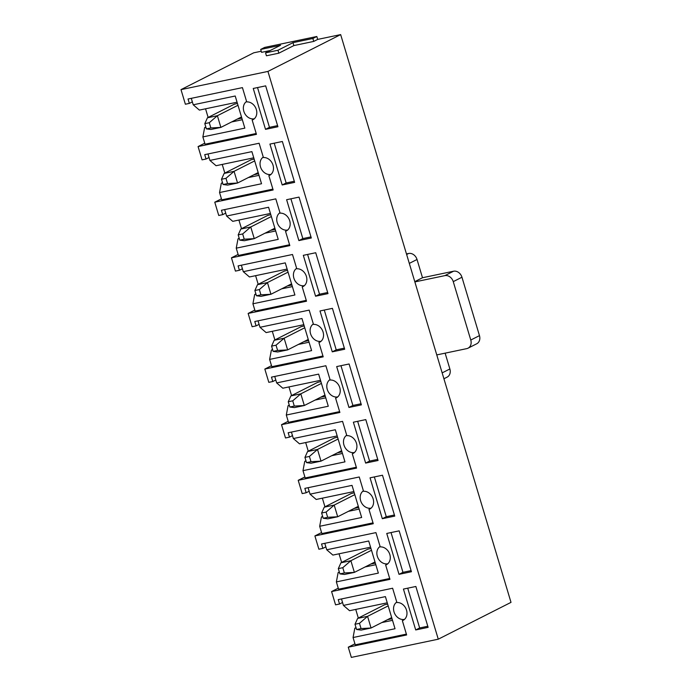 <?xml version="1.0" encoding="UTF-8"?>
<svg xmlns="http://www.w3.org/2000/svg" width="692" height="692" viewBox="0 0 692 692"><rect width="100%" height="100%" fill="white"/><g stroke="black" fill="none" stroke-linecap="round" stroke-linejoin="round"><path stroke-width="1.04" d="M292.993 42.653L277.968 50.257L265.546 52.86L280.571 45.257L260.702 49.417L264.655 47.419L316.815 36.494L317.689 39.409L313.736 41.416L312.862 38.492L292.993 42.653L293.866 45.577L313.736 41.416M316.815 36.494L312.862 38.492M277.968 50.257L278.841 53.18L293.866 45.577M265.546 52.86L266.429 55.784L278.841 53.18M260.702 49.417L261.576 52.341L270.114 50.551M354.944 643.802L348.266 647.184L351.337 657.4L438.27 639.192L511.007 602.369L340.663 34.6L317.689 39.409M204.745 143.192L198.076 146.566L202.064 159.852L206.034 159.022L209.045 157.499L207.981 153.961M205.818 127.008L204.633 127.613L202.868 136.912L244.847 128.124L235.211 96.006L193.232 104.795L199.374 110.097L237.071 102.2M204.633 127.613L205.922 127.345M231.612 121.965L242.321 119.716M256.196 133.504L205.057 144.213L202.868 136.912M205.541 108.8L208.136 117.441M193.232 104.795L192.35 101.88L189.349 103.393L185.378 104.233L180.993 89.631L253.73 52.808L261.247 51.234M237.442 103.454L234.259 104.215M253.609 119.318L252.165 120.053L256.447 134.343L198.076 146.566M254.31 118.773A9.601 7.846 63.1 0 1 244.337 112.666A9.601 7.846 63.1 0 1 246.586 101.465M192.35 101.88L191.295 98.333M189.349 103.393L188.034 99.017L242.434 87.624L246.724 101.914A9.601 7.846 63.1 0 1 256.178 109.068A9.601 7.846 63.1 0 1 252.909 119.733A9.601 7.846 63.1 0 1 252.165 120.053M237.304 119.085L241.845 118.133M265.512 129.343L277.925 126.74L265.667 85.86L253.246 88.464L265.512 129.343L269.465 127.337L277.596 125.633M257.528 87.564L269.465 127.337M221.44 198.812L214.762 202.194L218.75 215.48L222.729 214.641L225.73 213.127L224.666 209.581M222.513 182.636L221.319 183.233L219.554 192.54L261.533 183.743L251.897 151.626L209.918 160.423L216.06 165.717L253.756 157.819M221.319 183.233L222.608 182.965M248.298 177.585L259.007 175.344M272.882 189.124L221.743 199.841L219.554 192.54M222.227 164.428L224.822 173.069M209.918 160.423L209.045 157.499M254.128 159.082L250.954 159.843M270.295 174.946L268.851 175.673L273.141 189.963L214.762 202.194M270.996 174.393A9.601 7.846 63.1 0 1 261.022 168.294A9.601 7.846 63.1 0 1 263.271 157.084M206.034 159.022L204.728 154.645L259.119 143.244L263.41 157.542A9.601 7.846 63.1 0 1 272.873 164.696A9.601 7.846 63.1 0 1 269.595 175.353A9.601 7.846 63.1 0 1 268.851 175.673M253.99 174.704L258.531 173.753M282.198 184.963L294.619 182.368L282.353 141.488L269.932 144.083L282.198 184.963L286.151 182.965L294.282 181.261M274.214 143.192L286.151 182.965M238.126 254.44L231.457 257.813L235.436 271.1L239.415 270.269L242.416 268.747L241.352 265.209M239.198 238.256L238.005 238.861L236.24 248.16L278.219 239.371L268.582 207.254L226.604 216.042L232.746 221.345L270.442 213.447M238.005 238.861L239.302 238.593M264.984 233.213L275.701 230.964M289.576 244.752L238.429 255.46L236.24 248.16M238.922 220.047L241.508 228.689M226.604 216.042L225.73 213.127M270.823 214.702L267.64 215.463M286.981 230.566L285.536 231.301L289.827 245.591L231.457 257.813M287.682 230.021A9.601 7.846 63.1 0 1 277.708 223.914A9.601 7.846 63.1 0 1 279.957 212.712M222.729 214.641L221.414 210.264L275.805 198.872L280.096 213.162A9.601 7.846 63.1 0 1 289.559 220.315A9.601 7.846 63.1 0 1 286.28 230.981A9.601 7.846 63.1 0 1 285.536 231.301M270.676 230.332L275.226 229.381M298.883 240.591L311.305 237.987L299.039 197.108L286.618 199.711L298.883 240.591L302.837 238.584L310.976 236.88M290.908 198.812L302.837 238.584M254.812 310.059L248.143 313.441L252.13 326.728L256.101 325.889L259.102 324.366L258.047 320.828M255.884 293.884L254.691 294.481L252.926 303.788L294.904 294.991L285.268 262.873L243.29 271.671L249.44 276.964L287.128 269.067M254.691 294.481L255.988 294.212M281.679 288.832L292.387 286.592M306.262 300.371L255.123 311.089L252.926 303.788M255.607 275.675L258.202 284.317M243.29 271.671L242.416 268.747M287.509 270.33L284.325 271.091M303.676 286.185L302.222 286.921L306.513 301.21L248.143 313.441M304.376 285.64A9.601 7.846 63.1 0 1 294.394 279.542A9.601 7.846 63.1 0 1 296.652 268.332M239.415 270.269L238.1 265.884L292.5 254.492L296.781 268.79A9.601 7.846 63.1 0 1 306.245 275.944A9.601 7.846 63.1 0 1 302.975 286.6A9.601 7.846 63.1 0 1 302.222 286.921M287.37 285.952L291.912 285M315.569 296.211L327.991 293.616L315.725 252.736L303.312 255.331L315.569 296.211L319.522 294.212L327.662 292.508M307.594 254.44L319.522 294.212M271.498 365.687L264.828 369.061L268.816 382.347L272.786 381.517L275.797 379.995L274.733 376.457M272.57 349.503L271.385 350.109L269.62 359.407L311.599 350.619L301.963 318.502L259.984 327.29L266.126 332.592L303.814 324.695M271.385 350.109L272.674 349.841M298.364 344.46L309.073 342.211M322.948 355.999L271.809 366.708L269.62 359.407M272.293 331.295L274.888 339.936M259.984 327.29L259.102 324.366M304.195 325.949L301.011 326.71M320.361 341.813L318.917 342.549L323.199 356.838L264.828 369.061M321.062 341.268A9.601 7.846 63.1 0 1 311.089 335.162A9.601 7.846 63.1 0 1 313.338 323.96M256.101 325.889L254.786 321.512L309.186 310.12L313.476 324.41A9.601 7.846 63.1 0 1 322.93 331.563A9.601 7.846 63.1 0 1 319.661 342.229A9.601 7.846 63.1 0 1 318.917 342.549M304.056 341.571L308.597 340.628M332.264 351.839L344.677 349.235L332.42 308.355L319.998 310.959L332.264 351.839L336.217 349.832L344.348 348.128M324.28 310.059L336.217 349.832M288.192 421.307L281.514 424.689L285.502 437.975L289.481 437.136L292.482 435.614L291.418 432.076M289.265 405.131L288.071 405.728L286.306 415.036L328.285 406.239L318.649 374.121L276.67 382.918L282.812 388.212L320.508 380.315M288.071 405.728L289.36 405.46M315.05 400.08L325.759 397.839M339.634 411.619L288.495 422.336L286.306 415.036M288.979 386.923L291.574 395.565M276.67 382.918L275.797 379.995M320.88 381.577L317.706 382.339M337.047 397.433L335.603 398.168L339.884 412.458L281.514 424.689M337.748 396.888A9.601 7.846 63.1 0 1 327.774 390.79A9.601 7.846 63.1 0 1 330.023 379.579M272.786 381.517L271.472 377.131L325.871 365.739L330.162 380.038A9.601 7.846 63.1 0 1 339.625 387.191A9.601 7.846 63.1 0 1 336.347 397.848A9.601 7.846 63.1 0 1 335.603 398.168M320.742 397.199L325.283 396.248M348.95 407.458L361.371 404.863L349.105 363.983L336.684 366.578L348.95 407.458L352.903 405.46L361.034 403.756M340.966 365.687L352.903 405.46M304.878 476.935L298.209 480.309L302.188 493.595L306.167 492.765L309.168 491.242L308.104 487.704M305.95 460.751L304.757 461.356L302.992 470.655L344.971 461.867L335.335 429.749L293.356 438.538L299.498 443.84L337.194 435.943M304.757 461.356L306.046 461.088M331.736 455.708L342.453 453.459M356.328 467.247L305.181 477.956L302.992 470.655M305.674 442.543L308.26 451.184M293.356 438.538L292.482 435.614M337.575 437.197L334.392 437.958M353.733 453.061L352.289 453.796L356.579 468.086L298.209 480.309M354.434 452.516A9.601 7.846 63.1 0 1 344.46 446.409A9.601 7.846 63.1 0 1 346.709 435.207M289.481 437.136L288.166 432.76L342.557 421.367L346.848 435.657A9.601 7.846 63.1 0 1 356.311 442.811A9.601 7.846 63.1 0 1 353.032 453.476A9.601 7.846 63.1 0 1 352.289 453.796M337.428 452.819L341.969 451.867M365.635 463.086L378.057 460.483L365.791 419.603L353.37 422.207L365.635 463.086L369.589 461.08L377.728 459.376M357.652 421.307L369.589 461.08M321.564 532.555L314.895 535.937L318.882 549.214L322.853 548.384L325.854 546.862L324.799 543.324M322.636 516.379L321.443 516.976L319.678 526.283L361.656 517.486L352.02 485.369L310.042 494.157L316.192 499.46L353.88 491.562M321.443 516.976L322.74 516.708M348.431 511.327L359.139 509.087M373.014 522.867L321.875 533.584L319.678 526.283M322.36 498.171L324.955 506.812M310.042 494.157L309.168 491.242M354.261 492.825L351.078 493.586M370.419 508.681L368.974 509.416L373.265 523.706L314.895 535.937M371.12 508.136A9.601 7.846 63.1 0 1 361.146 502.037A9.601 7.846 63.1 0 1 363.404 490.827M306.167 492.765L304.852 488.379L359.252 476.987L363.534 491.285A9.601 7.846 63.1 0 1 372.997 498.439A9.601 7.846 63.1 0 1 369.727 509.096A9.601 7.846 63.1 0 1 368.974 509.416M354.122 508.447L358.664 507.496M382.321 518.706L394.743 516.102L382.477 475.231L370.056 477.826L382.321 518.706L386.274 516.708L394.414 515.004M374.346 476.935L386.274 516.708M338.25 588.183L331.58 591.556L335.568 604.843L339.538 604.012L342.549 602.49L341.485 598.952M339.322 571.999L338.128 572.604L336.373 581.903L378.351 573.114L368.715 540.997L326.736 549.785L332.878 555.088L370.566 547.19M338.128 572.604L339.426 572.336M365.117 566.956L375.825 564.707M389.7 578.495L338.561 589.203L336.373 581.903M339.045 553.79L341.64 562.432M326.736 549.785L325.854 546.862M370.947 548.445L367.763 549.206M387.113 564.309L385.66 565.044L389.951 579.334L331.58 591.556M387.814 563.764A9.601 7.846 63.1 0 1 377.832 557.657A9.601 7.846 63.1 0 1 380.09 546.455M322.853 548.384L321.538 544.007L375.938 532.615L380.228 546.905A9.601 7.846 63.1 0 1 389.683 554.058A9.601 7.846 63.1 0 1 386.413 564.724A9.601 7.846 63.1 0 1 385.66 565.044M370.808 564.067L375.349 563.115M399.016 574.334L411.429 571.73L399.163 530.851L386.75 533.454L399.016 574.334L402.96 572.327L411.1 570.623M391.032 532.555L402.96 572.327M403.799 619.928L402.355 620.663A9.601 7.846 63.1 0 0 403.099 620.343A9.601 7.846 63.1 0 0 406.368 609.687A9.601 7.846 63.1 0 0 396.914 602.533L392.623 588.235L338.224 599.627L339.538 604.012M402.355 620.663L406.637 634.953L348.266 647.184M438.27 639.192L267.934 71.423L180.993 89.631M415.702 629.954L428.123 627.35L415.857 586.479L403.436 589.074L415.702 629.954L419.655 627.955L427.786 626.251M404.5 619.383A9.601 7.846 63.1 0 1 394.526 613.285A9.601 7.846 63.1 0 1 396.775 602.075M267.934 71.423L340.663 34.6M407.718 588.183L419.655 627.955M356.017 627.627L354.823 628.224L356.112 627.955M381.802 622.575L392.511 620.335M387.494 619.695L392.035 618.743M406.386 634.114L355.247 644.823L353.058 637.531L395.037 628.734L385.401 596.616L343.422 605.405L342.549 602.49M387.26 602.81L349.564 610.707L343.422 605.405M387.632 604.073L384.449 604.834M355.731 609.418L358.326 618.06M354.823 628.224L353.058 637.531M388.177 605.889L367.564 616.33L371.068 628.007L361.137 630.092L356.579 629.504L361.051 628.57L359.477 623.319L355.005 624.253L356.579 629.504M384.769 604.67L357.634 618.414L367.564 616.33L359.477 623.319M391.689 617.575L371.068 628.007L361.051 628.57M355.005 624.253L357.634 618.414M354.806 494.642L334.193 505.082L337.696 516.76L327.757 518.844L323.207 518.256L327.671 517.322L326.096 512.071L321.624 513.006L323.207 518.256M351.398 493.422L324.254 507.167L334.193 505.082L326.096 512.071M358.309 506.328L337.696 516.76L327.671 517.322M321.624 513.006L324.254 507.167M338.12 439.022L317.507 449.463L321.01 461.14L311.071 463.216L306.513 462.637L310.985 461.702L309.411 456.443L304.938 457.377L306.513 462.637M334.712 437.802L307.568 451.539L317.507 449.463L309.411 456.443M341.623 450.7L321.01 461.14L310.985 461.702M304.938 457.377L307.568 451.539M237.987 105.279L217.375 115.72L220.878 127.397L210.948 129.473L206.389 128.894L210.861 127.959L209.278 122.7L204.815 123.634L206.389 128.894M234.579 104.059L207.436 117.796L217.375 115.72L209.278 122.7M241.491 116.957L220.878 127.397L210.861 127.959M204.815 123.634L207.436 117.796M254.682 160.907L234.06 171.339L237.564 183.017L227.633 185.101L223.075 184.522L227.547 183.579L225.973 178.328L221.501 179.263L223.075 184.522M251.265 159.679L224.13 173.424L234.06 171.339L225.973 178.328M258.185 172.585L237.564 183.017L227.547 183.579M221.501 179.263L224.13 173.424M271.368 216.527L250.755 226.967L254.258 238.645L244.319 240.721L239.761 240.141L244.233 239.207L242.658 233.948L238.186 234.882L239.761 240.141M267.96 215.307L240.816 229.043L250.755 226.967L242.658 233.948M274.871 228.204L254.258 238.645L244.233 239.207M238.186 234.882L240.816 229.043M321.434 383.394L300.812 393.834L304.316 405.512L294.385 407.597L289.827 407.017L294.299 406.074L292.725 400.824L288.253 401.758L289.827 407.017M318.017 382.174L290.882 395.919L300.812 393.834L292.725 400.824M324.937 395.08L304.316 405.512L294.299 406.074M288.253 401.758L290.882 395.919M288.054 272.155L267.441 282.587L270.944 294.264L261.005 296.349L256.455 295.769L260.919 294.827L259.344 289.576L254.872 290.51L256.455 295.769M284.646 270.927L257.502 284.672L267.441 282.587L259.344 289.576M291.557 283.832L270.944 294.264L260.919 294.827M254.872 290.51L257.502 284.672M304.74 327.774L284.127 338.215L287.63 349.892L277.7 351.968L273.141 351.389L277.613 350.455L276.03 345.196L271.567 346.13L273.141 351.389M301.331 326.555L274.188 340.291L284.127 338.215L276.03 345.196M308.243 339.452L287.63 349.892L277.613 350.455M271.567 346.13L274.188 340.291M371.492 550.27L350.879 560.702L354.382 572.388L344.443 574.464L339.893 573.884L344.365 572.95L342.782 567.691L338.31 568.625L339.893 573.884M368.083 549.05L340.94 562.786L350.879 560.702L342.782 567.691M374.995 561.947L354.382 572.388L344.365 572.95M338.31 568.625L340.94 562.786M436.764 354.909L466.754 348.63A7.681 6.271 -116.9 0 0 468.034 348.18A7.681 6.271 -116.9 0 0 470.776 340.031L453.251 281.635A7.681 6.271 -116.9 0 0 444.852 275.632L414.863 281.912M468.034 348.18L476.727 343.777A7.681 6.271 -116.9 0 0 479.469 335.629L461.953 277.233A7.681 6.271 -116.9 0 0 453.554 271.229L422.501 277.734L417.025 259.483A7.681 6.271 -116.9 0 0 408.626 253.48L406.472 253.938M443.918 378.758L447.136 377.131A7.681 6.271 -116.9 0 0 449.878 368.974L445.129 353.154M422.501 277.734L414.785 281.644M408.626 253.48L406.637 254.492M449.878 368.974L442.153 372.884M479.469 335.629L470.776 340.031M461.953 277.233L453.251 281.635M453.554 271.229L444.852 275.632M417.025 259.483L409.309 263.392"/></g></svg>
